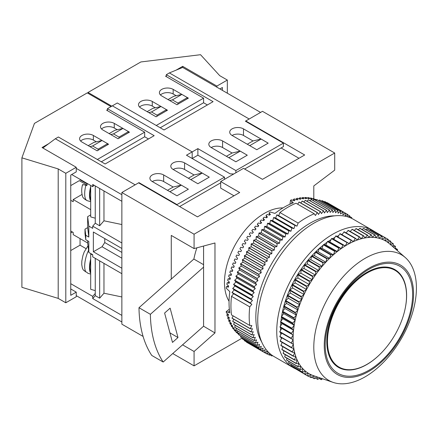 <?xml version="1.0" encoding="UTF-8"?>
<svg xmlns="http://www.w3.org/2000/svg" width="438" height="438" viewBox="0 0 438 438"><rect width="100%" height="100%" fill="white"/><g stroke="black" fill="none" stroke-linecap="round" stroke-linejoin="round"><path stroke-width="0.66" d="M90.688 260.303A14.782 5.398 106.1 0 0 89.845 267.169A14.782 5.398 106.1 0 0 90.688 272.091M88.558 250.306A15.587 5.694 106.1 0 0 85.875 271.943L86.834 272.222A15.587 5.694 106.1 0 0 87.682 273.115A15.587 5.694 106.1 0 0 88.29 273.4L90.688 274.095M90.688 199.673A14.782 5.398 -73.9 0 1 89.845 194.751A14.782 5.398 -73.9 0 1 90.688 187.891M90.688 186.637A15.587 5.694 106.1 0 0 90.688 200.927M82.503 184.721C81.473 188.789 81.441 192.457 82.404 195.72C82.448 197.385 84.091 199.049 87.326 200.708A15.587 5.694 -73.9 0 1 85.875 185.269L86.834 185.548A15.587 5.694 -73.9 0 1 87.397 183.588M84.994 229.156L84.994 233.547L85.755 239.69L88.821 241.464L88.821 252.436L92.719 254.686L92.719 256.882L121.863 273.701L121.863 268.215L93.354 251.762L93.354 232.009L121.863 248.466L121.863 242.981L92.719 226.161L92.719 228.351L88.821 226.101L88.821 237.073L85.755 235.305L84.994 229.156L87.655 227.623L87.655 216.651L90.688 214.899M85.755 239.69L85.755 235.305M87.655 240.791L87.655 242.981L73.212 234.642L73.212 232.452L70.742 231.023M87.655 216.651L88.821 226.101M103.97 190.957L103.97 220.801L99.661 225.778L95.254 223.232L92.719 226.161M95.254 223.232L95.254 185.931M99.661 260.889L99.661 298.19L95.254 295.65L95.254 258.343M233.744 173.995L230.18 173.859L197.877 155.205L197.877 148.624L192.172 151.915L112.358 105.832L192.172 151.915L192.172 158.501L192.172 151.915L186.473 155.205L224.48 177.149L176.968 204.579L138.961 182.635L135.161 184.831L55.347 138.747L58.385 136.995L105.136 163.987L154.165 135.676L107.419 108.69L117.296 102.979L164.047 129.971L213.076 101.665L166.331 74.674L166.331 76.65M184.573 162.887A8.065 4.654 0 0 0 175.786 161.879A8.065 4.654 0 0 0 170.809 166.177A8.065 4.654 0 0 0 173.169 169.473A8.065 4.654 180 0 1 184.573 169.473L194.072 174.959L202.219 173.076L190.815 179.657L197.877 183.736L209.276 177.149L184.573 162.887L184.573 169.473M202.219 173.076L209.276 177.149L197.877 183.736L173.169 169.473M152.265 181.54L176.968 195.802L188.373 189.221L181.31 185.143L169.911 191.724L176.968 195.802L188.373 189.221L163.67 174.959L163.67 181.54A8.065 4.654 0 0 0 152.265 181.54A8.065 4.654 180 0 1 149.905 178.25A8.065 4.654 180 0 1 154.882 173.946A8.065 4.654 180 0 1 163.67 174.959M55.347 138.747L42.875 148.006M107.419 110.661L107.419 108.69M70.742 250.552L80.05 245.176L80.05 238.595M87.272 183.987L80.05 179.783L80.05 179.345M86.959 185.088L79.289 180.664L70.742 185.597M82.043 194.434L73.212 199.536L90.688 209.627M103.97 263.375L103.97 293.219L121.863 296.953M99.661 298.19L103.97 293.219M95.254 295.65L92.719 298.574L121.863 315.398L121.863 321.979L76.25 295.65M103.97 220.801L121.863 224.541M95.254 293.455L92.719 296.378L92.719 298.574M92.719 296.378L70.742 283.687M85.93 248.57L80.05 245.176M93.989 185.197L92.719 186.659L71.69 174.516M76.25 168.373L121.863 194.707L121.863 201.288L92.719 184.464L92.719 186.659M138.961 182.635L138.961 183.073M70.742 200.303L73.212 201.726L73.212 199.536M224.48 179.345L224.48 177.149M163.67 181.54L173.169 187.026L181.31 185.143M176.968 205.017L176.968 204.579M220.681 182.854L179.629 206.555M99.661 225.778L99.661 188.471M88.224 145.662L93.924 142.372L102.065 140.489L107.606 143.686L98.107 149.172L92.566 145.974L102.065 140.489L93.354 135.457A8.065 4.654 180 0 0 84.567 134.45A8.065 4.654 180 0 0 79.59 138.747A8.065 4.654 180 0 0 81.95 142.043L97.154 150.82L108.558 144.233L107.606 143.686L107.606 144.786M101.337 161.792L144.666 136.776L148.466 138.966M109.128 133.595L114.827 130.3L122.968 128.422L128.509 131.619L119.01 137.105L113.469 133.908L122.968 128.422L114.258 123.39A8.065 4.654 0 0 0 105.47 122.383A8.065 4.654 0 0 0 100.494 126.681A8.065 4.654 0 0 0 102.859 129.971L118.057 138.747L129.462 132.167L128.509 131.619L128.509 132.714M98.107 150.272L98.107 149.172M89.85 146.604L92.566 145.974M119.01 138.2L119.01 137.105M110.754 134.532L113.469 133.908M85.875 185.269C83.028 184.491 82.01 184.42 82.815 185.055M90.688 185.488L90.688 216.887L95.254 218.206M90.688 273.339A15.587 5.694 -73.9 0 1 90.688 259.05M85.875 271.943L83.236 269.918L82.328 267.903L81.742 264.596L81.824 261.141L82.902 255.628L84.211 251.927L88.005 245.827M95.254 290.618L90.688 289.304L90.688 254.193L91.082 253.739M90.688 254.193L92.719 254.779M93.354 251.762L102.038 246.747L104.759 242.542L121.863 252.419M102.038 246.747L121.863 258.19M104.759 242.542L104.759 238.595M87.655 242.981L88.821 252.436M87.655 227.623L88.821 237.073M101.55 128.986A8.065 4.654 180 0 1 114.258 128L117.269 129.736M80.647 141.052A8.065 4.654 0 0 1 93.354 140.067L96.365 141.808M76.25 292.135L76.25 296.745L65.799 302.778L65.799 173.311L76.25 167.278L76.25 171.882L70.742 175.069L70.742 295.316L76.25 292.135L70.742 288.954M72.451 232.009L70.742 233M107.419 109.785L106.658 110.223L144.666 132.167L97.346 159.487M48.695 143.686L42.043 147.529L76.25 167.278M111.028 106.604L87.272 92.889L34.443 123.39L21.9 157.839L21.9 287.312L58.199 298.393L58.199 168.92L21.9 157.839M65.799 302.778L58.199 298.393M65.799 173.311L58.199 168.92M144.666 136.776L144.666 132.167M139.558 107.042A8.065 4.654 0 0 1 152.265 106.056L155.276 107.792M160.461 94.975A8.065 4.654 180 0 1 173.169 93.984L176.185 95.725M219.92 88.936L222.389 87.512L222.389 90.365M207.377 104.956L203.577 102.76L160.248 127.776M176.021 70.179L182.673 66.335L182.673 67.436L169.369 72.922L166.331 74.674M156.256 125.476L203.577 98.156L165.569 76.212L166.331 75.774M216.881 87.184L216.881 86.083L227.333 80.05L227.333 93.217M111.789 106.166L88.033 92.451L88.033 93.327M88.033 92.451L140.866 61.95L200.538 54.706L219.728 75.664L227.333 80.05M216.881 86.083L182.673 66.335M166.517 110.77L166.517 109.675L167.469 110.223L156.065 116.804L140.866 108.027A8.065 4.654 180 0 1 138.501 104.737A8.065 4.654 180 0 1 143.478 100.439A8.065 4.654 180 0 1 152.265 101.446L160.976 106.478L151.477 111.964L157.018 115.161L166.517 109.675L160.976 106.478L152.835 108.356L147.135 111.652M188.373 98.156L173.169 89.379A8.065 4.654 0 0 0 164.381 88.367A8.065 4.654 0 0 0 159.405 92.67A8.065 4.654 0 0 0 161.77 95.96L176.968 104.737L188.373 98.156M203.577 102.76L203.577 98.156M169.665 100.521L172.38 99.891L181.885 94.405L173.738 96.289L168.039 99.579M197.877 148.624L235.885 170.568L283.391 143.138L245.384 121.195L249.184 118.999L169.369 72.922M260.588 112.418L182.673 67.436M211.176 147.529A8.065 4.654 180 0 1 208.816 144.233A8.065 4.654 180 0 1 213.793 139.936A8.065 4.654 180 0 1 222.581 140.943L247.284 155.205L235.885 161.792L211.176 147.529A8.065 4.654 180 0 1 222.581 147.529L222.581 140.943M256.788 149.719L232.08 135.457A8.065 4.654 0 0 1 229.72 132.167A8.065 4.654 0 0 1 234.697 127.869A8.065 4.654 0 0 1 243.484 128.876L268.187 143.138L256.788 149.719L249.726 145.646L261.13 139.06L268.187 143.138L256.788 149.719M187.426 98.703L187.426 97.608L177.921 103.089L177.921 104.189M172.38 99.891L177.921 103.089M148.761 112.588L151.477 111.964M157.018 116.256L157.018 115.161M244.623 169.03L283.391 146.648L283.391 143.138M235.885 170.568L235.885 172.764M240.227 151.132L247.284 155.205L235.885 161.792L228.822 157.713L240.227 151.132L232.08 153.015L222.581 147.529M261.13 139.06L252.989 140.943L243.484 135.457A8.065 4.654 0 0 0 232.08 135.457M367.011 273.044A55.9 32.275 120 0 0 330.487 322.302A55.9 32.275 120 0 0 339.061 367.099A55.9 32.275 120 0 0 367.011 364.328A55.9 32.275 120 0 0 403.529 315.07A55.9 32.275 120 0 0 394.961 270.273A55.9 32.275 120 0 0 367.011 273.044M282.943 207.93A56.436 32.587 120 0 0 264.388 213.355A56.436 32.587 120 0 0 229.052 301.262M269.479 215.146L269.031 212.917A77.937 44.999 -60 0 1 270.175 211.992L274.976 213.399A77.937 44.999 -60 0 1 284.152 207.212A77.937 44.999 -60 0 1 293.329 202.805L290.531 200.237A77.937 44.999 -60 0 1 291.675 199.838L294.073 200.774A77.937 44.999 120 0 1 294.955 200.494L293.553 199.252A77.937 44.999 -60 0 1 294.681 198.934L297.074 199.903A77.937 44.999 120 0 1 297.944 199.69L296.531 198.48A77.937 44.999 -60 0 1 297.643 198.25L300.025 199.257A77.937 44.999 120 0 1 300.879 199.109L299.461 197.932A77.937 44.999 -60 0 1 300.55 197.784L302.921 198.83A77.937 44.999 120 0 1 303.758 198.743L302.329 197.609A77.937 44.999 -60 0 1 303.392 197.543L305.757 198.622A77.937 44.999 120 0 1 306.573 198.606L305.127 197.511A77.937 44.999 -60 0 1 306.162 197.527L308.511 198.644A77.937 44.999 120 0 1 309.305 198.693L307.848 197.631A77.937 44.999 -60 0 1 308.856 197.735L311.188 198.885A77.937 44.999 120 0 1 311.955 199L310.482 197.976A77.937 44.999 -60 0 1 311.451 198.168L313.772 199.356A77.937 44.999 120 0 1 314.183 199.449L332.437 209.983A80.625 46.548 -60 0 0 332.294 209.983L314.051 199.449A80.625 46.548 -60 0 1 314.188 199.449A77.937 44.999 120 0 1 314.511 199.531L313.022 198.545A77.937 44.999 -60 0 1 313.953 198.819L316.258 200.04A77.937 44.999 120 0 1 316.395 200.089M269.031 212.917L270.432 214.423A77.937 44.999 120 0 0 269.545 215.167L267.153 214.494A77.937 44.999 -60 0 0 266.019 215.48L267.432 217.018A77.937 44.999 120 0 0 266.561 217.812L264.174 217.166A77.937 44.999 -60 0 0 263.063 218.217L264.475 219.777A77.937 44.999 120 0 0 263.621 220.615L261.245 219.996A77.937 44.999 -60 0 0 260.156 221.108L261.579 222.696A77.937 44.999 120 0 0 260.747 223.577L258.376 222.986A77.937 44.999 -60 0 0 257.309 224.152L258.748 225.762A77.937 44.999 120 0 0 257.933 226.687L255.578 226.118A77.937 44.999 -60 0 0 254.538 227.333L255.989 228.97A77.937 44.999 120 0 0 255.201 229.928L252.857 229.381A77.937 44.999 -60 0 0 251.85 230.645L253.317 232.299A77.937 44.999 120 0 0 252.551 233.301L250.218 232.77A77.937 44.999 -60 0 0 249.249 234.078L250.733 235.754A77.937 44.999 120 0 0 249.994 236.783L247.684 236.268A77.937 44.999 -60 0 0 246.747 237.62L248.247 239.307A77.937 44.999 120 0 0 247.536 240.369L245.242 239.871A77.937 44.999 -60 0 0 244.349 241.256L245.866 242.964A77.937 44.999 120 0 0 245.192 244.048L242.915 243.566A77.937 44.999 -60 0 0 242.066 244.984L243.605 246.698A77.937 44.999 120 0 0 242.964 247.809L240.708 247.339A77.937 44.999 -60 0 0 239.904 248.784L241.464 250.509A77.937 44.999 120 0 0 240.856 251.636L238.622 251.177A77.937 44.999 -60 0 0 237.872 252.644L239.449 254.379A77.937 44.999 120 0 0 238.885 255.524L236.673 255.075A77.937 44.999 -60 0 0 235.967 256.553L237.571 258.3A77.937 44.999 120 0 0 237.046 259.455L234.856 259.011A77.937 44.999 -60 0 0 234.204 260.506L235.83 262.258A77.937 44.999 120 0 0 235.348 263.419L233.186 262.975A77.937 44.999 -60 0 0 232.589 264.481L234.237 266.233A77.937 44.999 120 0 0 233.799 267.404L231.658 266.961A77.937 44.999 -60 0 0 231.122 268.472L232.797 270.224A77.937 44.999 120 0 0 232.403 271.396L230.289 270.952A77.937 44.999 -60 0 0 229.813 272.458L231.51 274.215A77.937 44.999 120 0 0 231.165 275.382L229.074 274.938A77.937 44.999 -60 0 0 228.658 276.438L230.383 278.19A77.937 44.999 120 0 0 230.087 279.345L228.023 278.902A77.937 44.999 -60 0 0 227.667 280.391L229.424 282.138A77.937 44.999 120 0 0 229.173 283.287L227.136 282.833A77.937 44.999 -60 0 0 226.846 284.306L228.625 286.047A77.937 44.999 120 0 0 228.422 287.18L226.419 286.72A77.937 44.999 -60 0 0 226.189 288.171L229.813 291.631A77.937 44.999 -60 0 0 229.813 312.82L226.189 311.681A77.937 44.999 -60 0 0 226.419 312.869L228.422 314.479A77.937 44.999 120 0 0 228.625 315.382L226.846 314.791A77.937 44.999 -60 0 0 227.136 315.929L229.173 317.512A77.937 44.999 120 0 0 229.424 318.371L227.667 317.753A77.937 44.999 -60 0 0 228.023 318.837L230.087 320.397A77.937 44.999 120 0 0 230.383 321.207L228.658 320.561A77.937 44.999 -60 0 0 229.074 321.585L231.165 323.118A77.937 44.999 120 0 0 231.51 323.885L229.813 323.211A77.937 44.999 -60 0 0 230.289 324.164L232.403 325.669A77.937 44.999 120 0 0 232.797 326.387L231.122 325.686A77.937 44.999 -60 0 0 231.658 326.573L233.799 328.051A77.937 44.999 120 0 0 234.237 328.714L232.589 327.98A77.937 44.999 -60 0 0 233.186 328.801L235.348 330.247A77.937 44.999 120 0 0 235.83 330.854L234.204 330.088A77.937 44.999 -60 0 0 234.856 330.838L237.046 332.25A77.937 44.999 120 0 0 237.336 332.557A80.625 46.548 -60 0 1 237.265 332.442L255.507 342.976A80.625 46.548 -60 0 0 255.584 343.096L237.336 332.562M237.341 332.568A77.937 44.999 120 0 0 237.571 332.803L235.967 332.004A77.937 44.999 -60 0 0 236.673 332.677L238.885 334.057A77.937 44.999 120 0 0 238.995 334.156M238.896 334.484L238.622 334.314A77.937 44.999 -60 0 1 237.872 333.723L238.956 334.293M334.528 215.852A76.595 44.222 120 0 0 310 223.232A76.595 44.222 120 0 0 261.71 341.979M368.911 269.315A61.813 35.686 -60 0 1 412.618 294.55A61.813 35.686 -60 0 1 368.911 370.258A61.813 35.686 -60 0 1 325.199 345.018A61.813 35.686 -60 0 1 368.911 269.315M403.918 313.707A56.436 32.587 120 0 0 394.934 269.638A56.436 32.587 120 0 0 366.715 272.436A56.436 32.587 120 0 0 329.847 322.171A56.436 32.587 120 0 0 338.497 367.394A56.436 32.587 120 0 0 366.715 364.602A56.436 32.587 120 0 0 381.153 353.143M368.911 268.215A63.16 36.463 120 0 0 324.251 345.566A63.16 36.463 120 0 0 368.911 371.353A63.16 36.463 120 0 0 413.571 294.002A63.16 36.463 120 0 0 368.911 268.215M365.111 258.343A72.566 41.895 120 0 0 316.669 326.014A72.566 41.895 120 0 0 333.154 382.396A72.566 41.895 120 0 0 365.111 376.839A72.566 41.895 120 0 0 411.326 316.636A72.566 41.895 120 0 0 405.254 257.511A72.566 41.895 120 0 0 365.111 258.343M281.623 316.28A73.907 42.672 120 0 1 282.483 311.703A79.283 45.776 120 0 1 282.581 311.254L284.985 308.544L283.884 306.376A79.283 45.776 120 0 1 284.016 305.938L286.501 303.392L285.581 301.032A79.283 45.776 120 0 1 285.735 300.594L288.286 298.223L287.552 295.688A79.283 45.776 120 0 1 287.728 295.245L290.328 293.071L289.792 290.367A79.283 45.776 120 0 1 289.983 289.934L292.622 287.958L292.277 285.105A79.283 45.776 120 0 1 292.491 284.673L295.152 282.915L294.998 279.931A79.283 45.776 120 0 1 295.234 279.504L297.9 277.971L297.95 274.867A79.283 45.776 120 0 1 298.201 274.451L300.857 273.148L301.103 269.945A79.283 45.776 120 0 1 301.371 269.545L304.01 268.478L304.448 265.187A79.283 45.776 120 0 1 304.733 264.804L307.328 263.983L307.963 260.626A79.283 45.776 120 0 1 308.259 260.26L310.81 259.69L311.632 256.285A79.283 45.776 120 0 1 311.938 255.94L314.424 255.617L315.431 252.189A79.283 45.776 120 0 1 315.749 251.861L318.158 251.795L319.346 248.351A79.283 45.776 120 0 1 319.669 248.05L321.985 248.236L323.348 244.804A79.283 45.776 120 0 1 323.682 244.524L325.888 244.962L327.416 241.562A79.283 45.776 120 0 1 327.755 241.305L329.852 242L331.533 238.639A79.283 45.776 120 0 1 331.873 238.414L333.844 239.351L335.672 236.06A79.283 45.776 120 0 1 336.012 235.863L349.245 243.627A76.595 44.222 120 0 0 347.246 244.738A76.595 44.222 120 0 0 345.243 245.937A76.595 44.222 120 0 0 341.251 248.581A76.595 44.222 120 0 0 337.293 251.549A76.595 44.222 120 0 0 333.389 254.817A76.595 44.222 120 0 0 329.562 258.376A76.595 44.222 120 0 0 325.828 262.198A76.595 44.222 120 0 0 322.209 266.271A76.595 44.222 120 0 0 318.733 270.564A76.595 44.222 120 0 0 315.409 275.059A76.595 44.222 120 0 0 312.261 279.734A76.595 44.222 120 0 0 309.305 284.552A76.595 44.222 120 0 0 306.551 289.496A76.595 44.222 120 0 0 304.021 294.544A76.595 44.222 120 0 0 301.733 299.652A76.595 44.222 120 0 0 299.685 304.81A76.595 44.222 120 0 0 297.906 309.973A76.595 44.222 120 0 0 296.389 315.13A76.595 44.222 120 0 0 295.152 320.238A76.595 44.222 120 0 0 294.199 325.275A76.595 44.222 120 0 0 293.537 330.219A76.595 44.222 120 0 0 293.17 335.032A76.595 44.222 120 0 0 293.093 339.696A76.595 44.222 120 0 0 293.318 344.18A76.595 44.222 120 0 0 293.832 348.467A76.595 44.222 120 0 0 294.637 352.53A76.595 44.222 120 0 0 295.738 356.34A76.595 44.222 120 0 0 297.112 359.888A76.595 44.222 120 0 0 298.76 363.146A76.595 44.222 120 0 0 300.676 366.097A76.595 44.222 120 0 0 302.85 368.73A76.595 44.222 120 0 0 305.259 371.024A76.595 44.222 120 0 0 307.903 372.973A76.595 44.222 120 0 0 310.756 374.561A76.595 44.222 120 0 0 313.515 375.684L333.154 382.396M334.911 237.423A73.907 42.672 120 0 0 332.803 238.595A73.907 42.672 120 0 0 332.551 238.737M331.024 239.657A73.907 42.672 120 0 0 328.232 241.464M327.115 242.236A73.907 42.672 120 0 0 323.95 244.579M323.206 245.16A73.907 42.672 120 0 0 319.735 248.05M319.318 248.417A73.907 42.672 120 0 0 282.576 311.27M281.492 317.112A73.907 42.672 120 0 0 280.972 321.163M280.846 322.412A73.907 42.672 120 0 0 280.616 325.888M280.561 327.564A73.907 42.672 120 0 0 280.555 330.422M280.627 332.541A73.907 42.672 120 0 0 280.78 334.747M281.087 337.49A73.907 42.672 120 0 0 281.289 338.842M281.973 342.302A73.907 42.672 120 0 0 282.067 342.697M374.118 231.33A79.283 45.776 120 0 0 372.442 230.279A79.283 45.776 120 0 0 332.803 234.204A79.283 45.776 120 0 0 281.01 304.071A79.283 45.776 120 0 0 293.159 367.597A79.283 45.776 120 0 0 295.677 368.878M372.442 230.279L353.439 219.307A79.283 45.776 120 0 0 313.8 223.232A79.283 45.776 120 0 0 262.006 293.099A79.283 45.776 120 0 0 274.155 356.625L293.159 367.597M342.543 234.023A73.907 42.672 120 0 0 341.47 234.423M338.76 235.545A73.907 42.672 120 0 0 336.937 236.394M296.449 369.322L307.848 376.078A79.283 45.776 120 0 0 308.095 376.215L310.756 374.561L310.903 377.551A79.283 45.776 120 0 0 311.166 377.655L313.811 375.782L314.155 378.635A79.283 45.776 120 0 0 314.429 378.706L316.822 376.811M293.657 367.044L293.608 367.646A79.283 45.776 120 0 0 293.838 367.816L305.237 374.397A79.283 45.776 120 0 1 305.012 374.233L305.259 371.024L302.609 372.212L291.21 365.631A79.283 45.776 120 0 1 291.002 365.434L302.406 372.021A79.283 45.776 120 0 0 302.609 372.212M291.139 364.427L291.002 365.434M288.899 361.487L288.642 362.867A79.283 45.776 120 0 0 288.823 363.097L300.227 369.677A79.283 45.776 120 0 1 300.041 369.453L300.676 366.097L298.103 366.798L286.698 360.217A79.283 45.776 120 0 1 286.534 359.965L297.939 366.546A79.283 45.776 120 0 0 298.103 366.798M286.956 358.235L286.534 359.965M285.302 354.681L284.7 356.735A79.283 45.776 120 0 0 284.842 357.014L296.241 363.595A79.283 45.776 120 0 1 296.099 363.316L297.112 359.888L294.665 360.085L283.26 353.504A79.283 45.776 120 0 1 283.145 353.198L294.544 359.784A79.283 45.776 120 0 0 294.665 360.085M283.955 350.849L283.145 353.198M282.915 346.759L281.875 349.376A79.283 45.776 120 0 0 281.968 349.705L293.372 356.286A79.283 45.776 120 0 1 293.279 355.957L294.637 352.53L292.37 352.218L280.972 345.637A79.283 45.776 120 0 1 280.9 345.286L292.305 351.873A79.283 45.776 120 0 0 292.37 352.218M282.187 342.428L280.9 345.286M281.771 337.884L280.227 340.956A79.283 45.776 120 0 0 280.271 341.322L291.675 347.909A79.283 45.776 120 0 1 291.631 347.542L293.318 344.18L279.877 336.789A79.283 45.776 120 0 1 279.86 336.406L291.259 342.987A79.283 45.776 120 0 0 291.281 343.37M281.672 333.148L279.86 336.406M279.794 331.659A79.283 45.776 120 0 0 279.789 332.059L291.188 338.64A79.283 45.776 120 0 1 291.199 338.24L293.17 335.032L280.002 327.153L281.765 328.451L279.794 331.659L291.199 338.24M282.581 311.254L293.98 317.835A79.283 45.776 120 0 0 293.876 318.273L282.472 311.692L283.747 313.652L281.431 316.51A79.283 45.776 120 0 0 281.349 316.942L282.795 318.694L280.583 321.684A79.283 45.776 120 0 0 280.528 322.105L282.132 323.633L280.035 326.743A79.283 45.776 120 0 0 280.002 327.153M339.811 233.832L351.216 240.413A79.283 45.776 120 0 1 351.555 240.243L340.156 233.662A79.283 45.776 120 0 0 339.811 233.832L337.901 236.947M343.929 231.965L355.333 238.551A79.283 45.776 120 0 1 355.672 238.414L344.268 231.828A79.283 45.776 120 0 0 343.929 231.965L342.051 234.757M348.007 230.481L359.406 237.062A79.283 45.776 120 0 1 359.74 236.958L348.341 230.372A79.283 45.776 120 0 0 348.007 230.481L346.19 232.939M352.015 229.375L363.414 235.956A79.283 45.776 120 0 1 363.743 235.885L352.344 229.298A79.283 45.776 120 0 0 352.015 229.375L350.296 231.499M355.935 228.658L367.334 235.244A79.283 45.776 120 0 1 367.657 235.201L356.253 228.62A79.283 45.776 120 0 0 355.935 228.658L354.342 230.454M359.746 228.34L371.145 234.921A79.283 45.776 120 0 1 371.457 234.91L360.052 228.329A79.283 45.776 120 0 0 359.746 228.34L358.311 229.808M363.425 228.412L374.829 234.992A79.283 45.776 120 0 1 375.125 235.02L363.721 228.433A79.283 45.776 120 0 0 363.425 228.412L362.188 229.561M366.956 228.882L378.355 235.463A79.283 45.776 120 0 1 378.64 235.518L367.236 228.937A79.283 45.776 120 0 0 366.956 228.882L365.949 229.72M370.313 229.742L381.717 236.323A79.283 45.776 120 0 1 381.985 236.411L370.581 229.83A79.283 45.776 120 0 0 370.313 229.742L369.584 230.289M373.483 230.99L384.887 237.571A79.283 45.776 120 0 1 385.139 237.692L373.74 231.111A79.283 45.776 120 0 0 373.483 230.99L373.066 231.264M405.254 257.511L389.617 243.862A76.595 44.222 120 0 0 387.937 242.51L388.09 239.351A79.283 45.776 120 0 0 387.854 239.203L376.401 232.649M319.001 378.377L321.18 379.636A79.283 45.776 120 0 0 321.487 379.642L322.423 378.728M321.18 379.636L320.758 378.158M315.305 378.016L317.588 379.335A79.283 45.776 120 0 0 317.879 379.374L319.674 377.786M317.588 379.335L317.107 376.91M311.741 377.244L314.155 378.635M308.336 376.067L310.903 377.551M307.848 376.078L307.903 372.973L305.237 374.397M293.608 367.646L305.012 374.233M302.406 372.021L302.85 368.73L300.227 369.677M288.642 362.867L300.041 369.453M297.939 366.546L298.76 363.146L296.241 363.595M284.7 356.735L296.099 363.316M294.544 359.784L295.738 356.34L293.372 356.286M281.875 349.376L293.279 355.957M292.305 351.873L293.832 348.467L291.675 347.909M280.227 340.956L291.631 347.542M291.259 342.987L293.093 339.696L291.188 338.64M280.035 326.743L291.44 333.323A79.283 45.776 120 0 0 291.407 333.74M291.44 333.323L293.537 330.219L291.927 328.692L280.528 322.105M280.583 321.684L291.987 328.27A79.283 45.776 120 0 0 291.927 328.692M291.987 328.27L294.199 325.275L292.754 323.529L281.349 316.942M281.431 316.51L292.836 323.096A79.283 45.776 120 0 0 292.754 323.529M292.836 323.096L295.152 320.238L293.876 318.273M293.98 317.835L296.389 315.13L295.289 312.962L283.884 306.376M284.016 305.938L295.42 312.518A79.283 45.776 120 0 0 295.289 312.962M295.42 312.518L297.906 309.973L296.986 307.618L285.581 301.032M285.735 300.594L297.139 307.175A79.283 45.776 120 0 0 296.986 307.618M297.139 307.175L299.685 304.81L298.957 302.269L287.552 295.688M287.728 295.245L299.132 301.831A79.283 45.776 120 0 0 298.957 302.269M299.132 301.831L301.733 299.652L301.191 296.953L289.792 290.367M289.983 289.934L301.388 296.515A79.283 45.776 120 0 0 301.191 296.953M301.388 296.515L304.021 294.544L303.676 291.692L292.277 285.105M292.491 284.673L303.895 291.259A79.283 45.776 120 0 0 303.676 291.692M303.895 291.259L306.551 289.496L306.403 286.512L294.998 279.931M295.234 279.504L306.638 286.091A79.283 45.776 120 0 0 306.403 286.512M306.638 286.091L309.305 284.552L309.348 281.448L297.95 274.867M298.201 274.451L309.606 281.037A79.283 45.776 120 0 0 309.348 281.448M309.606 281.037L312.261 279.734L312.508 276.526L301.103 269.945M301.371 269.545L312.776 276.126A79.283 45.776 120 0 0 312.508 276.526M312.776 276.126L315.409 275.059L315.847 271.774L304.448 265.187M304.733 264.804L316.132 271.385A79.283 45.776 120 0 0 315.847 271.774M316.132 271.385L318.733 270.564L319.368 267.213L307.963 260.626M308.259 260.26L319.663 266.846A79.283 45.776 120 0 0 319.368 267.213M319.663 266.846L322.209 266.271L323.036 262.871L311.632 256.285M311.938 255.94L323.343 262.521A79.283 45.776 120 0 0 323.036 262.871M323.343 262.521L325.828 262.198L326.836 258.77L315.431 252.189M315.749 251.861L327.153 258.442A79.283 45.776 120 0 0 326.836 258.77M327.153 258.442L329.562 258.376L330.745 254.938L319.346 248.351M319.669 248.05L331.073 254.631A79.283 45.776 120 0 0 330.745 254.938M331.073 254.631L333.389 254.817L334.747 251.385L323.348 244.804M323.682 244.524L335.081 251.105A79.283 45.776 120 0 0 334.747 251.385M335.081 251.105L337.293 251.549L338.82 248.143L327.416 241.562M327.755 241.305L339.154 247.892A79.283 45.776 120 0 0 338.82 248.143M339.154 247.892L341.251 248.581L342.932 245.225L331.533 238.639M331.873 238.414L343.277 244.995A79.283 45.776 120 0 0 342.932 245.225M343.277 244.995L345.243 245.937L347.071 242.641L335.672 236.06M347.416 242.444A79.283 45.776 120 0 0 347.071 242.641M351.555 240.243L353.236 241.661A76.595 44.222 120 0 0 349.245 243.627L351.216 240.413M355.672 238.414L357.194 240.057A76.595 44.222 120 0 0 353.236 241.661L355.333 238.551M359.74 236.958L361.104 238.819A76.595 44.222 120 0 0 357.194 240.057L359.406 237.062M363.743 235.885L364.931 237.954A76.595 44.222 120 0 0 361.104 238.819L363.414 235.956M367.657 235.201L368.665 237.467A76.595 44.222 120 0 0 364.931 237.954L367.334 235.244M371.457 234.91L372.278 237.363A76.595 44.222 120 0 0 368.665 237.467L371.145 234.921M375.125 235.02L375.755 237.642A76.595 44.222 120 0 0 372.278 237.363L374.829 234.992M378.64 235.518L379.078 238.299A76.595 44.222 120 0 0 375.755 237.642L378.355 235.463M381.985 236.411L382.232 239.334A76.595 44.222 120 0 0 379.078 238.299L381.717 236.323M385.139 237.692L385.188 240.741A76.595 44.222 120 0 0 382.232 239.334L384.887 237.571M388.068 239.745L390.597 241.201L387.937 242.51A76.595 44.222 120 0 0 385.188 240.741L387.854 239.203M390.472 244.607L390.811 241.382A79.283 45.776 120 0 0 390.597 241.201M390.723 242.192L393.105 243.566A79.283 45.776 120 0 1 393.297 243.774L392.831 246.665M390.493 244.623L393.105 243.566M393.105 244.973L395.361 246.271A79.283 45.776 120 0 1 395.536 246.512L395.076 248.625M393.176 246.966L395.361 246.271M395.196 248.072L397.354 249.315A79.283 45.776 120 0 1 397.507 249.583L397.25 250.525M396.171 249.583L397.354 249.315M333.844 239.351L345.243 245.937M329.852 242L341.251 248.581M325.888 244.962L337.293 251.549M321.985 248.236L333.389 254.817M318.158 251.795L329.562 258.376M314.424 255.617L325.828 262.198M310.81 259.69L322.209 266.271M307.328 263.983L318.733 270.564M304.01 268.478L315.409 275.059M300.857 273.148L312.261 279.734M297.9 277.971L309.305 284.552M295.152 282.915L306.551 289.496M292.622 287.958L304.021 294.544M290.328 293.071L301.733 299.652M288.286 298.223L299.685 304.81M286.501 303.392L297.906 309.973M284.985 308.544L296.389 315.13M283.747 313.652L295.152 320.238M282.795 318.694L294.199 325.275M282.132 323.633L293.537 330.219M281.765 328.451L293.17 335.032M266.632 217.746L266.019 215.48M263.818 220.424L263.063 218.217M261.059 223.243L260.156 221.108M258.365 226.194L257.309 224.152M255.743 229.266L254.538 227.333M253.202 232.447L251.85 230.645M235.42 263.249L233.186 262.975M233.936 267.043L231.658 266.961M232.583 270.848L230.289 270.952M231.379 274.653L229.074 274.938M230.317 278.453L228.023 278.902M229.403 282.231L227.136 282.833M228.576 285.998L226.419 286.72M229.348 309.173L226.189 311.681M227.793 313.975L226.846 314.791M228.494 316.986L227.667 317.753M229.37 319.85L228.658 320.561M230.41 322.565L229.813 323.211M231.62 325.111L231.122 325.686M232.983 327.487L232.589 327.98M234.511 329.688L234.204 330.088M236.186 331.697L235.967 332.004M315.349 199.558L315.459 199.334A77.937 44.999 -60 0 1 316.351 199.69L316.63 199.843M312.863 198.885L313.022 198.545M310.285 198.441L310.482 197.976M307.618 198.217L307.848 197.631M304.875 198.222L305.127 197.511M302.067 198.452L302.329 197.609M299.198 198.907L299.461 197.932M296.28 199.58L296.531 198.48M293.318 200.478L293.553 199.252M289.934 204.223L290.531 200.237M276.756 214.959L294.998 225.493A80.625 46.548 -60 0 1 295.152 225.373L276.909 214.839A80.625 46.548 -60 0 0 276.756 214.959L275.688 218.086L273.788 217.456L292.031 227.99A80.625 46.548 -60 0 0 291.883 228.121L273.635 217.587A80.625 46.548 -60 0 1 273.788 217.456M317.243 212.616A80.625 46.548 -60 0 1 317.397 212.561L299.154 202.028A80.625 46.548 -60 0 0 299.001 202.082L317.243 212.616L315.426 215.512L314.243 213.76A80.625 46.548 -60 0 0 298.147 223.051L279.904 212.518L278.721 215.638L276.909 214.839M273.635 217.587L272.699 220.703L270.717 220.248L288.96 230.782A80.625 46.548 -60 0 0 288.806 230.919L270.564 220.391A80.625 46.548 -60 0 1 270.717 220.248M270.564 220.391L269.753 223.489L267.695 223.205L285.937 233.739A80.625 46.548 -60 0 0 285.79 233.887L267.547 223.353A80.625 46.548 -60 0 1 267.695 223.205M267.547 223.353L266.862 226.43L264.738 226.32L282.981 236.854A80.625 46.548 -60 0 0 282.839 237.013L264.596 226.479A80.625 46.548 -60 0 1 264.738 226.32M264.596 226.479L264.043 229.517L261.858 229.583L280.101 240.117A80.625 46.548 -60 0 0 279.959 240.281L261.716 229.747A80.625 46.548 -60 0 1 261.858 229.583M261.716 229.747L261.294 232.737L259.055 232.983L277.298 243.517A80.625 46.548 -60 0 0 277.161 243.687L258.918 233.153A80.625 46.548 -60 0 1 259.055 232.983M258.918 233.153L258.634 236.087L256.345 236.509L274.588 247.037A80.625 46.548 -60 0 0 274.456 247.218L256.214 236.684A80.625 46.548 -60 0 1 256.345 236.509M256.214 236.684L256.06 239.559L253.733 240.144L271.976 250.678A80.625 46.548 -60 0 0 271.85 250.859L253.607 240.331A80.625 46.548 -60 0 1 253.733 240.144M253.607 240.331L253.591 243.128L251.231 243.889L269.474 254.423A80.625 46.548 -60 0 0 269.354 254.609L251.111 244.076A80.625 46.548 -60 0 1 251.231 243.889M251.111 244.076L251.231 246.797L248.844 247.727L267.087 258.256A80.625 46.548 -60 0 0 266.972 258.447L248.729 247.913A80.625 46.548 -60 0 1 248.844 247.727M248.729 247.913L248.981 250.547L246.578 251.642L264.826 262.17A80.625 46.548 -60 0 0 264.716 262.367L246.474 251.834A80.625 46.548 -60 0 1 246.578 251.642M246.474 251.834L246.862 254.363L244.448 255.622L262.69 266.156A80.625 46.548 -60 0 0 262.586 266.353L244.344 255.819A80.625 46.548 -60 0 1 244.448 255.622M244.344 255.819L244.864 258.245L242.449 259.657L260.692 270.191A80.625 46.548 -60 0 0 260.599 270.394L242.351 259.86A80.625 46.548 -60 0 1 242.449 259.657M242.351 259.86L243.008 262.17L240.593 263.736L258.836 274.27A80.625 46.548 -60 0 0 258.748 274.473L240.506 263.939A80.625 46.548 -60 0 1 240.593 263.736M240.506 263.939L241.289 266.129L238.891 267.848L257.133 278.382A80.625 46.548 -60 0 0 257.051 278.584L238.809 268.051A80.625 46.548 -60 0 1 238.891 267.848M238.809 268.051L239.717 270.109L237.336 271.971L255.584 282.505A80.625 46.548 -60 0 0 255.507 282.707L237.265 272.173A80.625 46.548 -60 0 1 237.336 271.971M237.265 272.173L238.299 274.1L235.945 276.099L254.188 286.633A80.625 46.548 -60 0 0 254.128 286.835L235.879 276.301A80.625 46.548 -60 0 1 235.945 276.099M235.879 276.301L237.035 278.086L234.719 280.216L252.961 290.75A80.625 46.548 -60 0 0 252.907 290.952L234.664 280.419A80.625 46.548 -60 0 1 234.719 280.216M234.664 280.419L235.934 282.061L233.657 284.311L251.899 294.845A80.625 46.548 -60 0 0 251.855 295.048L233.613 284.514A80.625 46.548 -60 0 1 233.657 284.311M233.613 284.514L234.998 286.003L232.77 288.374L251.012 298.908A80.625 46.548 -60 0 0 250.974 299.105L232.731 288.571A80.625 46.548 -60 0 1 232.77 288.374M232.731 288.571L234.226 289.907L232.052 292.387L250.295 302.921A80.625 46.548 -60 0 0 250.268 303.118L232.02 292.584A80.625 46.548 -60 0 1 232.052 292.387M232.02 292.584L233.618 293.756L231.51 296.34L249.759 306.868A80.625 46.548 -60 0 0 249.759 325.456L231.51 314.922A80.625 46.548 -60 0 1 231.51 296.34M250.268 328.626L232.02 318.092A80.625 46.548 -60 0 0 232.052 318.251L250.295 328.785A80.625 46.548 -60 0 1 250.268 328.626L251.866 325.604L249.759 325.456M233.186 315.891L232.02 318.092M250.974 331.818L232.731 321.284A80.625 46.548 -60 0 0 232.77 321.437L251.012 331.971A80.625 46.548 -60 0 1 250.974 331.818L252.469 328.757L250.295 328.785M233.739 319.225L232.731 321.284M251.855 334.856L233.613 324.323A80.625 46.548 -60 0 0 233.657 324.47L251.899 335.004A80.625 46.548 -60 0 1 251.855 334.856L253.241 331.769L251.012 331.971M234.467 322.417L233.613 324.323M252.907 337.736L234.664 327.202A80.625 46.548 -60 0 0 234.719 327.339L252.961 337.873A80.625 46.548 -60 0 1 252.907 337.736L254.177 334.627L251.899 335.004M235.376 325.461L234.664 327.202M254.128 340.446L235.879 329.913A80.625 46.548 -60 0 0 235.945 330.044L254.188 340.572A80.625 46.548 -60 0 1 254.128 340.446L255.283 337.326L252.961 337.873M236.46 328.347L235.879 329.913M237.724 331.068L237.265 332.442M257.051 345.319L238.809 334.785A80.625 46.548 -60 0 0 238.891 334.895L257.133 345.429A80.625 46.548 -60 0 1 257.051 345.319L257.96 342.209L255.584 343.096M239.153 333.614L238.809 334.785M258.748 347.471L240.506 336.937A80.625 46.548 -60 0 0 240.593 337.036L258.836 347.569A80.625 46.548 -60 0 1 258.748 347.471L259.531 344.377L257.133 345.429M240.752 335.973L240.506 336.937M260.599 349.42L242.351 338.886A80.625 46.548 -60 0 0 242.449 338.974L260.692 349.508A80.625 46.548 -60 0 1 260.599 349.42L261.251 346.354L258.836 347.569M242.51 338.141L242.351 338.886M262.586 351.161L244.344 340.627A80.625 46.548 -60 0 0 244.448 340.704L262.69 351.238A80.625 46.548 -60 0 1 262.586 351.161L263.107 348.133L260.692 349.508M244.431 340.118L244.344 340.627M264.716 352.689L246.474 342.155A80.625 46.548 -60 0 0 246.578 342.226L264.826 352.754A80.625 46.548 -60 0 1 264.716 352.689L265.105 349.705L262.69 351.238M268.91 352.661L267.087 354.057A80.625 46.548 -60 0 1 266.972 353.997L248.729 343.463M270.618 354.183L269.474 355.136A80.625 46.548 -60 0 1 269.354 355.087L267.295 353.899M272.458 355.557L271.976 355.99A80.625 46.548 -60 0 1 271.85 355.952L269.868 354.807M351.665 218.37L351.796 217.735A80.625 46.548 -60 0 0 351.703 217.648L349.721 216.503M349.551 217.462L349.809 215.994A80.625 46.548 -60 0 0 349.705 215.918L347.646 214.73M347.383 216.744L347.679 214.467A80.625 46.548 -60 0 0 347.569 214.401L327.175 202.624A80.625 46.548 -60 0 0 327.06 202.564L326.858 202.723M347.569 214.401L345.166 216.082L345.423 213.158A80.625 46.548 -60 0 0 345.308 213.098L327.06 202.564M324.673 201.485L342.921 212.019A80.625 46.548 -60 0 1 343.042 212.069L324.793 201.535A80.625 46.548 -60 0 0 324.673 201.485L324.279 201.814M322.171 200.631L340.414 211.165A80.625 46.548 -60 0 1 340.54 211.204L322.297 200.67A80.625 46.548 -60 0 0 322.171 200.631L321.612 201.141M319.559 200.007L337.808 210.541A80.625 46.548 -60 0 1 337.933 210.569L319.691 200.035A80.625 46.548 -60 0 0 319.559 200.007L318.848 200.703M316.849 199.613L335.097 210.147A80.625 46.548 -60 0 1 335.229 210.158L316.986 199.629A80.625 46.548 -60 0 0 316.849 199.613L316.006 200.5M314.051 199.449L313.088 200.533M311.166 199.514L329.409 210.048A80.625 46.548 -60 0 1 329.557 210.037L311.308 199.509A80.625 46.548 -60 0 0 311.166 199.514L310.104 200.801M308.21 199.816L326.452 210.344A80.625 46.548 -60 0 1 326.6 210.328L308.357 199.794A80.625 46.548 -60 0 0 308.21 199.816L307.06 201.305M305.193 200.341L323.436 210.875A80.625 46.548 -60 0 1 323.583 210.842L305.341 200.308A80.625 46.548 -60 0 0 305.193 200.341L303.967 202.038M302.116 201.102L320.359 211.631A80.625 46.548 -60 0 1 320.512 211.592L302.269 201.058A80.625 46.548 -60 0 0 302.116 201.102L300.835 203.002M299.001 202.082L297.676 204.196M254.188 340.572L256.542 339.855L255.507 342.976M264.826 352.754L267.229 351.073L266.972 353.997M269.436 353.154L269.354 355.087M271.845 355.13L271.85 355.952M351.703 217.648L350.986 218.053M349.705 215.918L348.073 216.952M345.308 213.098L342.921 214.927L343.042 212.069M342.921 212.019L340.556 213.985L340.54 211.204M340.414 211.165L338.087 213.268L337.933 210.569M337.808 210.541L335.519 212.764L335.229 210.158M335.097 210.147L332.853 212.49L332.437 209.983M332.294 209.983L330.11 212.435L329.557 210.037M329.409 210.048L327.285 212.611L326.6 210.328M326.452 210.344L324.399 213.005L323.583 210.842M323.436 210.875L321.454 213.618L320.512 211.592M320.359 211.631L318.459 214.456L317.397 212.561M298.147 223.051L296.964 226.167L295.152 225.373M294.998 225.493L293.931 228.614L292.031 227.99M291.883 228.121L290.941 231.237L288.96 230.782M288.806 230.919L287.996 234.018L285.937 233.739M285.79 233.887L285.105 236.963L282.981 236.854M282.839 237.013L282.286 240.046L280.101 240.117M279.959 240.281L279.537 243.271L277.298 243.517M277.161 243.687L276.876 246.621L274.588 247.037M274.456 247.218L274.303 250.093L271.976 250.678M271.85 250.859L271.834 253.662L269.474 254.423M269.354 254.609L269.474 257.33L267.087 258.256M266.972 258.447L267.229 261.081L264.826 262.17M264.716 262.367L265.105 264.897L262.69 266.156M262.586 266.353L263.107 268.779L260.692 270.191M260.599 270.394L261.251 272.704L258.836 274.27M258.748 274.473L259.531 276.663L257.133 278.382M257.051 278.584L257.96 280.643L255.584 282.505M255.507 282.707L256.542 284.634L254.188 286.633M254.128 286.835L255.283 288.62L252.961 290.75M252.907 290.952L254.177 292.589L251.899 294.845M251.855 295.048L253.241 296.537L251.012 298.908M250.974 299.105L252.469 300.435L250.295 302.921M250.268 303.118L251.866 304.284L249.759 306.868M314.243 213.76L296 203.227A80.625 46.548 -60 0 0 279.904 212.518M315.459 199.334L316.493 199.985M251.866 304.284L233.618 293.756M252.469 300.435L234.226 289.907M253.241 296.537L234.998 286.003M254.177 292.589L235.934 282.061M255.283 288.62L237.035 278.086M256.542 284.634L238.299 274.1M257.96 280.643L239.717 270.109M259.531 276.663L241.289 266.129M261.251 272.704L243.008 262.17M263.107 268.779L244.864 258.245M265.105 264.897L246.862 254.363M267.229 261.081L248.981 250.547M269.474 257.33L251.231 246.797M271.834 253.662L253.591 243.128M274.303 250.093L256.06 239.559M276.876 246.621L258.634 236.087M279.537 243.271L261.294 232.737M282.286 240.046L264.043 229.517M285.105 236.963L266.862 226.43M287.996 234.018L269.753 223.489M290.941 231.237L272.699 220.703M293.931 228.614L275.688 218.086M296.964 226.167L278.721 215.638M196.859 247.837A69.877 40.345 120 0 0 193.859 259.061L203.577 264.672M163.171 362.034A145.126 83.789 -60 0 1 150.382 314.309L203.577 267.136L203.577 326.206L163.171 362.034L151.767 355.448A145.126 83.789 -60 0 1 138.983 307.722L193.859 259.061M177.987 337.534L172.484 342.417L164.611 313.05L170.119 308.166L177.987 337.534L169.928 332.88M150.382 314.309L138.983 307.722M203.577 326.206L214.976 332.951L214.976 242.981L194.072 248.587L171.269 235.42L171.269 279.094M203.577 246.036L203.577 267.136M182.564 344.837L194.072 351.484L214.976 332.951M233.98 195.802L220.681 188.121L220.681 181.54L239.685 192.512L197.494 216.87L138.583 182.854L121.863 192.512L194.072 234.204L334.703 153.015L334.703 170.13L313.8 185.931L313.8 198.77M188.373 178.25L194.072 174.959M167.469 190.316L173.169 187.026M232.08 153.015L226.38 156.306M252.989 140.943L247.284 144.233M220.681 181.54L243.484 168.373L262.488 179.345L304.678 154.986L245.767 120.976L245.767 121.414M298.973 158.277L281.114 147.967M334.703 153.015L262.488 111.318L245.767 120.976M194.072 351.484L194.072 365.867L172.742 353.548M194.072 234.204L194.072 248.587M121.863 192.512L121.863 324.175L143.1 336.439M197.877 155.205L192.172 158.501M194.072 365.867L242.302 338.021M93.354 140.067L93.354 135.457M114.258 128L114.258 123.39M173.169 93.984L173.169 89.379M152.265 106.056L152.265 101.446M243.484 135.457L243.484 128.876M291.637 203.484L291.927 201.518M229.55 311.018L227.995 312.25M87.326 200.708L90.688 201.677M339.061 367.099L334.878 364.684M394.961 270.273L390.778 267.864"/></g></svg>
